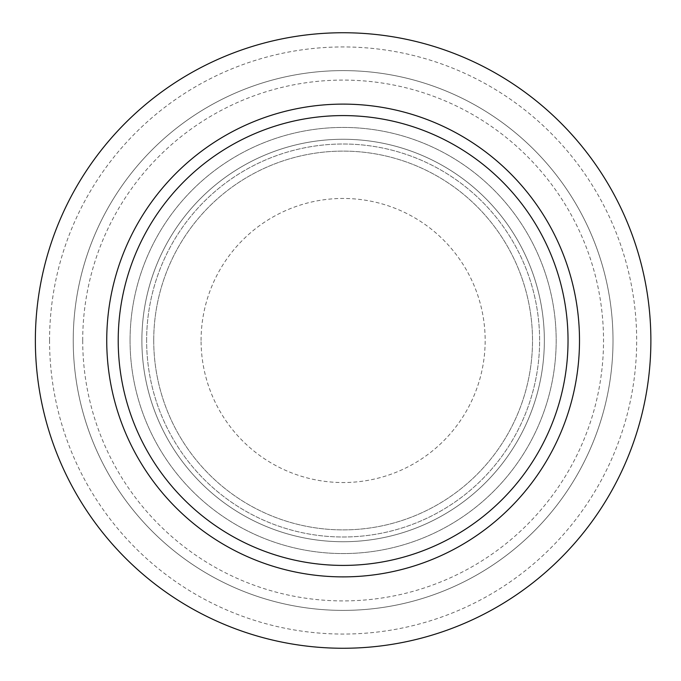 <?xml version="1.0" encoding="UTF-8"?>
<svg xmlns="http://www.w3.org/2000/svg" width="681" height="681" viewBox="0 0 681 681"><rect width="100%" height="100%" fill="white"/><g stroke="black" fill="none" stroke-linecap="round" stroke-linejoin="round"><path stroke-width="0.51" stroke-dasharray="3.4 2.55" d="M201.074 340.5A142.048 142.048 0 0 1 414.142 217.486A142.048 142.048 0 0 1 414.142 463.514A142.048 142.048 0 0 1 201.074 340.5M153.727 340.5A189.395 189.395 0 0 1 437.815 176.481A189.395 189.395 0 0 1 437.815 504.519A189.395 189.395 0 0 1 153.727 340.5A189.395 189.395 0 0 1 437.815 176.481A189.395 189.395 0 0 1 437.815 504.519A189.395 189.395 0 0 1 153.727 340.5M130.054 340.5A213.068 213.068 0 0 1 449.656 155.983A213.068 213.068 0 0 1 449.656 525.017A213.068 213.068 0 0 1 130.054 340.5A213.068 213.068 0 0 1 449.656 155.983A213.068 213.068 0 0 1 449.656 525.017A213.068 213.068 0 0 1 130.054 340.5M82.707 340.5A260.414 260.414 0 0 1 473.329 114.978A260.414 260.414 0 0 1 473.329 566.022A260.414 260.414 0 0 1 82.707 340.5M73.233 340.5A269.88 269.88 0 0 1 478.062 106.772A269.88 269.88 0 0 1 478.062 574.228A269.88 269.88 0 0 1 73.233 340.5A269.88 269.88 0 0 1 478.062 106.772A269.88 269.88 0 0 1 478.062 574.228A269.88 269.88 0 0 1 73.233 340.5A269.88 269.88 0 0 1 478.062 106.772A269.88 269.88 0 0 1 478.062 574.228A269.88 269.88 0 0 1 73.233 340.5A269.88 269.88 0 0 1 478.062 106.772A269.88 269.88 0 0 1 478.062 574.228A269.88 269.88 0 0 1 73.233 340.5M35.361 340.5A307.761 307.761 0 0 1 497.002 73.974A307.761 307.761 0 0 1 497.002 607.026A307.761 307.761 0 0 1 35.361 340.5A307.761 307.761 0 0 1 497.002 73.974A307.761 307.761 0 0 1 497.002 607.026A307.761 307.761 0 0 1 35.361 340.5A307.761 307.761 0 0 1 497.002 73.974A307.761 307.761 0 0 1 497.002 607.026A307.761 307.761 0 0 1 35.361 340.5M141.886 340.5A201.227 201.227 0 0 1 443.731 166.232A201.227 201.227 0 0 1 443.731 514.768A201.227 201.227 0 0 1 141.886 340.5A201.227 201.227 0 0 1 443.731 166.232A201.227 201.227 0 0 1 443.731 514.768A201.227 201.227 0 0 1 141.886 340.5A201.227 201.227 0 0 1 443.731 166.232A201.227 201.227 0 0 1 443.731 514.768A201.227 201.227 0 0 1 141.886 340.5A201.227 201.227 0 0 1 443.731 166.232A201.227 201.227 0 0 1 443.731 514.768A201.227 201.227 0 0 1 141.886 340.5A201.227 201.227 0 0 1 443.731 166.232A201.227 201.227 0 0 1 443.731 514.768A201.227 201.227 0 0 1 141.886 340.5M146.628 340.5A196.494 196.494 0 0 1 441.365 170.327A196.494 196.494 0 0 1 441.365 510.673A196.494 196.494 0 0 1 146.628 340.5A196.494 196.494 0 0 1 441.365 170.327A196.494 196.494 0 0 1 441.365 510.673A196.494 196.494 0 0 1 146.628 340.5M118.213 340.5A224.9 224.9 0 0 1 455.572 145.725A224.9 224.9 0 0 1 455.572 535.275A224.9 224.9 0 0 1 118.213 340.5M49.56 340.5A293.562 293.562 0 0 1 489.903 86.274A293.562 293.562 0 0 1 489.903 594.726A293.562 293.562 0 0 1 49.56 340.5"/><path stroke-width="1.02" d="M35.361 340.5A307.761 307.761 0 0 1 497.002 73.974A307.761 307.761 0 0 1 497.002 607.026A307.761 307.761 0 0 1 35.361 340.5M118.213 340.5A224.9 224.9 0 0 1 455.572 145.725A224.9 224.9 0 0 1 455.572 535.275A224.9 224.9 0 0 1 118.213 340.5M106.738 340.5A236.375 236.375 0 0 1 461.309 135.791A236.375 236.375 0 0 1 461.309 545.209A236.375 236.375 0 0 1 106.738 340.5"/></g></svg>
